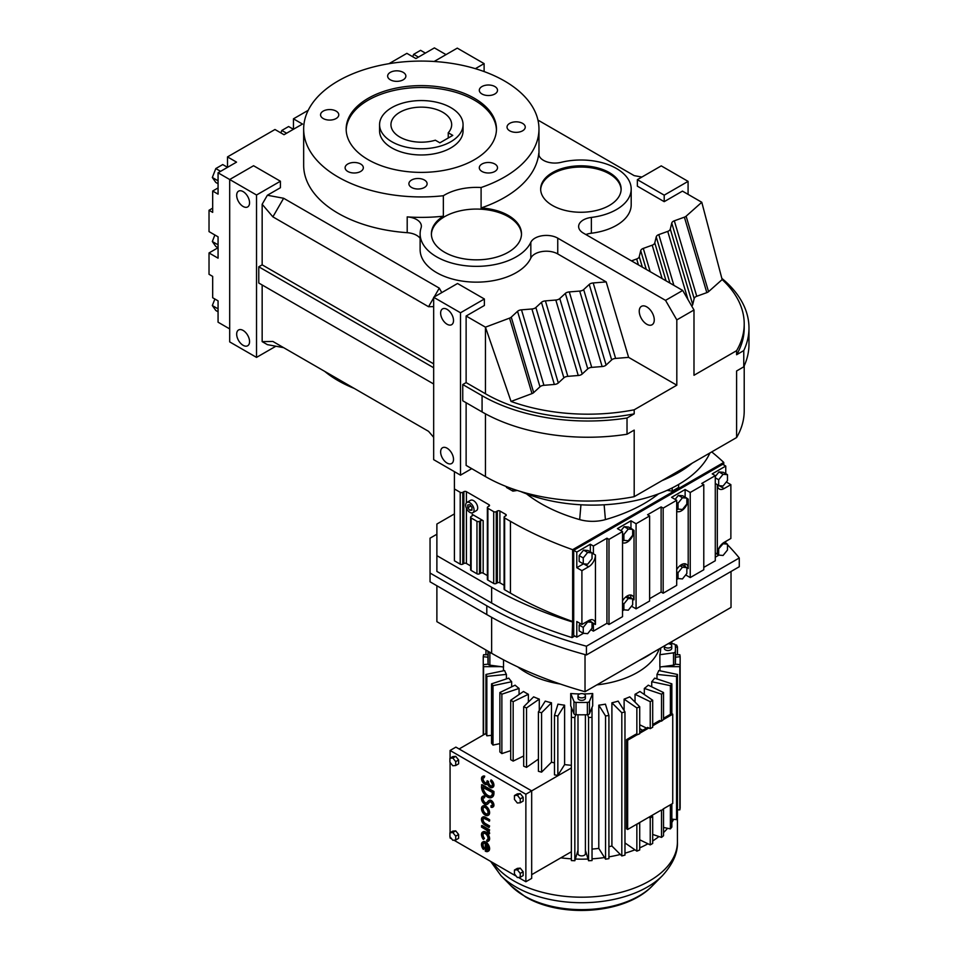 <?xml version="1.0" encoding="UTF-8"?>
<svg xmlns="http://www.w3.org/2000/svg" width="958" height="958" viewBox="0 0 958 958"><rect width="100%" height="100%" fill="white"/><g stroke="black" fill="none" stroke-linecap="round" stroke-linejoin="round"><path stroke-width="1.44" d="M641.884 177.05L634.148 175.625L537.953 120.085M631.466 260.863L636.687 258.983A5.58 3.221 0 0 0 639.249 256.708L640.71 250.685A5.58 3.221 180 0 1 643.285 248.409L652.206 245.188A5.58 3.221 0 0 0 654.769 242.901L656.23 236.889A5.58 3.221 180 0 1 658.805 234.602L667.726 231.393A5.58 3.221 0 0 0 670.289 229.106L671.75 223.094A5.58 3.221 180 0 1 674.324 220.807L684.395 217.167A5.58 3.221 0 0 0 686.12 216.197L701.783 202.27L682.455 191.121L664.205 201.659L637.369 186.163L637.369 179.661L664.205 195.157L688.084 181.373L661.248 165.878L637.369 179.661M446.033 54.618L434.393 47.9L415.904 58.57L406.875 53.349L388.96 63.695M308.201 110.326L293.447 118.828L293.447 129.27M212.676 208.149L209.024 210.269L212.676 212.377L212.676 191.037L218.065 194.139L218.065 172.799L236.542 162.13L227.501 156.908L274.97 129.498L284.011 134.719L302.488 124.049L293.447 118.828M218.065 172.799L256.528 195.013L280.407 181.23L253.571 165.734L229.692 179.517L229.692 341.898L256.528 357.394L256.528 195.013M433.663 306.632L428.549 306.716L272.886 216.855L262.157 204.27L267.366 195.252L280.407 187.72L280.407 181.23M267.366 195.252L283.628 198.258L439.291 288.13L441.77 292.597M676.815 319.9L665.535 300.369L557.748 238.147A16.094 9.293 180 0 0 530.828 242.29A56.318 32.524 0 0 1 469.061 266.073A56.318 32.524 0 0 1 420.119 233.836A56.318 32.524 0 0 1 421.089 227.836A16.094 9.293 180 0 0 421.364 226.124A16.094 9.293 180 0 0 416.646 219.55A16.094 9.293 180 0 0 407.198 216.891A117.654 67.934 0 0 0 443.35 216.185L443.35 195.731A117.654 67.934 0 0 1 338.114 177.038A117.654 67.934 0 0 1 303.662 129.007A117.654 67.934 0 0 1 376.29 66.246A117.654 67.934 0 0 1 504.507 80.975A117.654 67.934 0 0 1 538.971 129.007A117.654 67.934 0 0 1 481.096 187.517L481.096 207.97A117.654 67.934 0 0 0 538.791 153.256A16.094 9.293 180 0 0 538.767 153.783A16.094 9.293 180 0 0 561.172 162.321A50.295 29.039 0 0 1 616.461 168.5A50.295 29.039 0 0 1 631.19 189.037A50.295 29.039 0 0 1 591.373 217.43A16.094 9.293 180 0 0 578.632 226.519A16.094 9.293 180 0 0 583.338 233.081L682.719 290.454L693.987 309.985L676.815 319.9L676.815 385.188L628.616 357.37L606.186 281.903L593.194 282.957A5.58 3.221 0 0 0 589.242 284.442L583.673 289.591A5.58 3.221 180 0 1 579.722 291.076L569.303 291.915A5.58 3.221 0 0 0 565.352 293.399L559.771 298.549A5.58 3.221 180 0 1 555.82 300.034L545.401 300.884A5.58 3.221 0 0 0 541.45 302.357L535.869 307.506A5.58 3.221 180 0 1 531.918 308.991L521.499 309.841A5.58 3.221 0 0 0 517.548 311.326L511.249 317.134A5.58 3.221 180 0 1 509.56 318.128L485.443 327.169L466.127 316.02L484.377 305.482L484.377 298.992L457.541 283.496L433.663 297.279L460.499 312.775L484.377 298.992M606.186 281.903L557.748 253.93A16.094 9.293 0 0 0 530.828 258.085A56.318 32.524 180 0 1 469.061 281.868A56.318 32.524 180 0 1 420.119 249.631L420.119 233.836M420.119 238.326A16.094 9.293 0 0 0 416.646 235.345A16.094 9.293 0 0 0 407.198 232.686A117.654 67.934 180 0 1 338.114 213.287A117.654 67.934 180 0 1 303.662 165.255L303.662 129.007M631.19 189.037L631.19 204.82A50.295 29.039 180 0 1 591.373 233.225A16.094 9.293 0 0 0 585.877 234.542M664.205 201.659L664.205 195.157M688.084 194.366L688.084 181.373M466.127 402.731L466.127 465.408L485.443 476.569A144.862 83.633 0 0 0 634.196 496.675L736.606 437.543A144.862 83.633 0 0 0 744.21 410.802L744.21 365.872M283.628 347.658L267.366 344.641L262.157 341.635L272.886 341.455L283.628 347.658M218.029 247.739L209.024 252.948L209.024 274.287L212.676 276.407L212.676 297.746L218.065 300.848L218.065 322.199L229.692 328.917M484.113 71.563L484.113 63.611L457.277 48.128L434.142 61.48M475.372 68.665L484.113 63.611M688 299.603L667.726 231.393M691.7 306.021A5.58 3.221 0 0 0 692.718 304.572L670.289 229.106M628.616 357.37L615.623 358.424A5.58 3.221 0 0 0 611.671 359.909L606.103 365.058A5.58 3.221 180 0 1 602.139 366.543L591.721 367.381A5.58 3.221 0 0 0 587.769 368.866L582.201 374.015A5.58 3.221 180 0 1 578.249 375.5L567.831 376.35L545.401 300.884M578.249 375.5L555.82 300.034M567.831 376.35A5.58 3.221 0 0 0 563.879 377.823L558.298 382.972A5.58 3.221 180 0 1 554.347 384.457L543.928 385.308A5.58 3.221 0 0 0 539.977 386.793L533.678 392.6L511.249 317.134M533.678 392.6A5.58 3.221 180 0 1 531.989 393.594L509.56 318.128M693.987 309.985L693.987 375.273L736.606 350.676L736.606 354.735L743.767 350.592A149.628 86.388 0 0 0 748.976 327.995A149.628 86.388 0 0 0 721.889 278.407M646.758 324.235A10.622 6.131 60 0 1 639.812 314.871A10.622 6.131 60 0 1 641.441 306.356A10.622 6.131 60 0 1 646.758 306.883A10.622 6.131 60 0 1 653.691 316.248A10.622 6.131 60 0 1 652.063 324.762A10.622 6.131 60 0 1 646.758 324.235M615.623 358.424L593.194 282.957M611.671 359.909L589.242 284.442M627.023 417.999L627.023 434.237A149.628 86.388 0 0 1 482.078 411.94L462.75 400.779L462.75 384.541L482.078 395.702A149.628 86.388 0 0 0 627.023 417.999L634.196 413.856A144.862 83.633 180 0 1 485.443 393.75L466.127 382.601L462.75 384.541M466.127 316.02L466.127 382.601M433.663 297.279L433.663 459.66L460.499 475.156L460.499 312.775M460.499 475.156L471.743 468.666M209.024 210.269L209.024 231.608L218.065 236.83L218.065 258.169L209.024 252.948M227.501 156.908L227.501 167.315M591.721 367.381L569.303 291.915M602.139 366.543L579.722 291.076M558.298 382.972L535.869 307.506M563.879 377.823L541.45 302.357M669.965 283.101L656.23 236.889M673.881 285.364L658.805 234.602M428.549 306.716L433.663 297.866M434.178 296.98L439.291 288.13M283.628 198.258L272.886 216.855M692.718 304.572L694.179 298.561A5.58 3.221 180 0 1 696.753 296.273L706.824 292.633A5.58 3.221 0 0 0 708.549 291.663L722.152 279.568L701.783 202.27M708.549 291.663L686.12 216.197M706.824 292.633L684.395 217.167M696.753 296.273L674.324 220.807M606.103 365.058L583.673 289.591M531.989 393.594L511.045 401.45L485.443 327.169L485.443 393.75M662.122 278.574L652.206 245.188M666.038 280.826L654.769 242.901M642.351 267.162L639.249 256.708M646.279 269.426L640.71 250.685M543.928 385.308L521.499 309.841M554.347 384.457L531.918 308.991M694.179 298.561L671.75 223.094M650.195 271.689L643.285 248.409M587.769 368.866L565.352 293.399M638.435 264.899L636.687 258.983M582.201 374.015L559.771 298.549M539.977 386.793L517.548 311.326M262.157 284.969L262.157 341.635M433.663 383.99L258.78 283.029L258.78 266.791L433.663 367.752M262.157 204.27L262.157 264.839L258.78 266.791M256.528 357.394L275.892 346.221M324.678 371.357A117.654 67.934 0 0 0 338.114 380.637A117.654 67.934 0 0 0 354.209 388.397M662.026 480.605A121.45 70.126 0 0 0 692.155 463.217A121.45 70.126 0 0 1 662.026 480.605M272.886 341.455L428.549 431.328L433.663 437.315M511.045 401.45A144.862 83.633 0 0 0 634.196 409.796L676.815 385.188M634.196 409.796L634.196 413.856M627.023 434.237L634.196 430.094L634.196 496.675M743.767 350.592L743.767 366.83L736.606 370.974L736.606 437.543M736.606 350.676A144.862 83.633 0 0 0 744.21 323.936A144.862 83.633 0 0 0 722.152 279.568M682.719 290.454L665.535 300.369M443.35 216.185A45.062 26.01 0 0 0 431.387 233.836A45.062 26.01 0 0 0 444.584 252.241A45.062 26.01 0 0 0 493.681 257.87A45.062 26.01 0 0 0 521.499 233.836A45.062 26.01 0 0 0 508.303 215.442A45.062 26.01 0 0 0 481.096 207.97M552.443 205.455A40.236 23.231 0 0 0 596.295 210.497A40.236 23.231 0 0 0 621.131 189.037A40.236 23.231 0 0 0 609.348 172.608A40.236 23.231 0 0 0 565.495 167.578A40.236 23.231 0 0 0 540.659 189.037A40.236 23.231 0 0 0 552.443 205.455M447.075 324.235A9.113 5.257 -120 0 0 451.637 324.69A9.113 5.257 -120 0 0 453.026 317.385A9.113 5.257 -120 0 0 447.075 309.362A9.113 5.257 -120 0 0 442.524 308.907A9.113 5.257 -120 0 0 441.123 316.212A9.113 5.257 -120 0 0 447.075 324.235M447.075 463.073A9.113 5.257 -120 0 0 451.637 463.516A9.113 5.257 -120 0 0 453.026 456.224A9.113 5.257 -120 0 0 447.075 448.2A9.113 5.257 -120 0 0 442.524 447.745A9.113 5.257 -120 0 0 441.123 455.038A9.113 5.257 -120 0 0 447.075 463.073M218.065 187.936L212.676 191.037M280.862 132.911L281.808 130.456L288.621 126.528L293.411 129.294M281.808 130.456L286.61 133.222M412.718 56.726L413.652 54.343L418.442 57.109M413.652 54.343L420.586 50.331L425.376 53.109M481.97 171.458A9.113 5.257 0 0 0 491.897 172.596A9.113 5.257 0 0 0 497.513 167.746A9.113 5.257 0 0 0 494.855 164.022A9.113 5.257 0 0 0 484.928 162.884A9.113 5.257 0 0 0 479.299 167.746A9.113 5.257 0 0 0 481.97 171.458M390.313 79.801A9.113 5.257 0 0 0 400.24 80.951A9.113 5.257 0 0 0 405.869 76.089A9.113 5.257 0 0 0 403.198 72.365A9.113 5.257 0 0 0 393.271 71.227A9.113 5.257 0 0 0 387.643 76.089A9.113 5.257 0 0 0 390.313 79.801M323.217 118.541A9.113 5.257 0 0 0 333.144 119.678A9.113 5.257 0 0 0 338.773 114.828A9.113 5.257 0 0 0 336.102 111.104A9.113 5.257 0 0 0 326.175 109.966A9.113 5.257 0 0 0 320.559 114.828A9.113 5.257 0 0 0 323.217 118.541M411.569 187.469A9.113 5.257 0 0 0 421.484 188.606A9.113 5.257 0 0 0 427.112 183.756A9.113 5.257 0 0 0 424.442 180.032A9.113 5.257 0 0 0 414.515 178.895A9.113 5.257 0 0 0 408.898 183.756A9.113 5.257 0 0 0 411.569 187.469M509.704 130.815A9.113 5.257 0 0 0 519.631 131.953A9.113 5.257 0 0 0 525.247 127.091A9.113 5.257 0 0 0 522.589 123.378A9.113 5.257 0 0 0 512.662 122.229A9.113 5.257 0 0 0 507.033 127.091A9.113 5.257 0 0 0 509.704 130.815M481.97 93.98A9.113 5.257 0 0 0 491.897 95.129A9.113 5.257 0 0 0 497.513 90.268A9.113 5.257 0 0 0 494.855 86.543A9.113 5.257 0 0 0 484.928 85.406A9.113 5.257 0 0 0 479.299 90.268A9.113 5.257 0 0 0 481.97 93.98M347.778 171.458A9.113 5.257 0 0 0 357.705 172.596A9.113 5.257 0 0 0 363.333 167.746A9.113 5.257 0 0 0 360.663 164.022A9.113 5.257 0 0 0 350.736 162.884A9.113 5.257 0 0 0 345.108 167.746A9.113 5.257 0 0 0 347.778 171.458M481.096 187.517A45.062 26.01 0 0 0 443.35 195.731M368.171 159.687A75.155 43.385 0 0 0 450.068 169.087A75.155 43.385 0 0 0 496.46 129.007A75.155 43.385 0 0 0 474.45 98.327A75.155 43.385 0 0 0 392.552 88.914A75.155 43.385 0 0 0 346.161 129.007A75.155 43.385 0 0 0 368.171 159.687M521.487 234.459A45.062 26.01 0 0 0 508.303 216.688A45.062 26.01 0 0 0 459.696 210.928A45.062 26.01 0 0 0 431.399 234.459M433.663 363.848L262.157 264.839M744.21 323.936L744.21 327.995A144.862 83.633 180 0 1 736.606 354.735M243.116 345.311A9.113 5.257 -120 0 0 247.667 345.766A9.113 5.257 -120 0 0 249.068 338.461A9.113 5.257 -120 0 0 243.116 330.438A9.113 5.257 -120 0 0 238.554 329.983A9.113 5.257 -120 0 0 237.165 337.288A9.113 5.257 -120 0 0 243.116 345.311M243.116 206.473A9.113 5.257 -120 0 0 247.667 206.928A9.113 5.257 -120 0 0 249.068 199.635A9.113 5.257 -120 0 0 243.116 191.6A9.113 5.257 -120 0 0 238.554 191.157A9.113 5.257 -120 0 0 237.165 198.45A9.113 5.257 -120 0 0 243.116 206.473M218.065 183.732L215.801 182.427L212.329 177.493L218.065 180.799M212.329 177.493L215.801 168.56L220.591 171.338M215.801 168.56L222.735 164.56L227.525 167.339M743.767 366.83A149.628 86.388 0 0 0 748.976 344.233L748.976 327.995M218.065 311.781L215.801 310.476L212.329 305.554L214.867 299.016M212.329 305.554L218.065 308.859M621.107 189.648A40.236 23.231 0 0 0 609.348 173.841A40.236 23.231 0 0 0 565.998 168.692A40.236 23.231 0 0 0 540.683 189.648M218.065 247.763L215.801 246.457L212.329 241.524L218.065 244.829M212.329 241.524L214.867 234.985M496.448 129.929A75.155 43.385 0 0 0 474.45 100.183A75.155 43.385 0 0 0 393.307 90.603A75.155 43.385 0 0 0 346.185 129.929M379.572 124.66L379.572 130.863A41.745 24.106 0 0 0 391.798 147.903A41.745 24.106 0 0 0 437.291 153.136A41.745 24.106 0 0 0 463.061 130.863L463.061 124.66A41.745 24.106 180 0 1 450.835 141.712A41.745 24.106 180 0 1 405.342 146.933A41.745 24.106 180 0 1 379.572 124.66A41.745 24.106 180 0 1 391.798 107.619A41.745 24.106 180 0 1 437.291 102.398A41.745 24.106 180 0 1 463.061 124.66M483.922 838.669A3.832 2.215 60 0 1 483.359 833.424A3.832 2.215 60 0 1 485.275 833.616A3.832 2.215 60 0 1 487.778 836.993A3.832 2.215 60 0 1 487.191 840.058A3.832 2.215 60 0 1 486.628 840.238L487.167 841.627A5.365 3.09 -120 0 0 487.957 841.387A5.365 3.09 -120 0 0 488.784 837.088A5.365 3.09 -120 0 0 485.275 832.37A5.365 3.09 -120 0 0 482.593 832.095A5.365 3.09 -120 0 0 483.383 839.436L484.461 838.358A3.832 2.215 60 0 1 483.646 833.304M483.383 839.436L484.461 838.358M486.628 840.238L487.167 839.927A3.832 2.215 60 0 0 487.442 839.867M488.209 841.208A5.365 3.09 -120 0 0 488.496 841.076A5.365 3.09 -120 0 0 489.322 836.777A5.365 3.09 -120 0 0 485.814 832.059A5.365 3.09 -120 0 0 483.131 831.795A5.365 3.09 -120 0 0 482.88 831.963M489.071 833.927A3.185 1.844 -120 0 0 487.442 830.49L489.071 831.424L489.61 829.867L482.018 825.485L481.491 827.053L486.221 829.939A2.91 1.676 60 0 1 487.981 833.304L489.61 833.616A3.185 1.844 -120 0 0 488.915 831.34M488.209 815.246A5.365 3.09 -120 0 0 488.496 815.114A5.365 3.09 -120 0 0 489.322 810.827A5.365 3.09 -120 0 0 485.814 806.097A5.365 3.09 -120 0 0 483.131 805.834A5.365 3.09 -120 0 0 482.88 806.013M492.077 805.69A2.299 1.329 60 0 1 491.394 805.558L490.975 807.175A3.832 2.215 -120 0 0 492.604 807.223A3.832 2.215 -120 0 0 493.19 804.157A3.832 2.215 -120 0 0 490.688 800.78A3.832 2.215 -120 0 0 488.784 800.589A3.832 2.215 -120 0 0 488.472 800.828L486.508 802.924A3.066 1.772 60 0 1 483.742 801.044A3.066 1.772 60 0 1 483.491 797.703M487.287 804.265A4.598 2.658 -120 0 0 487.574 804.133A4.598 2.658 -120 0 0 487.933 803.846L489.837 801.822M486.508 802.924A3.066 1.772 60 0 1 486.269 803.115A3.066 1.772 60 0 1 483.203 801.355A3.066 1.772 60 0 1 483.203 797.81A3.066 1.772 60 0 1 484.509 797.846L484.928 796.23A4.598 2.658 -120 0 0 482.976 796.182A4.598 2.658 -120 0 0 482.724 796.361M492.855 807.031A3.832 2.215 -120 0 0 493.142 806.911A3.832 2.215 -120 0 0 493.729 803.846A3.832 2.215 -120 0 0 491.226 800.469A3.832 2.215 -120 0 0 489.31 800.277A3.832 2.215 -120 0 0 489.071 800.469M491.921 797.272A8.43 4.862 -120 0 0 492.196 797.14A8.43 4.862 -120 0 0 493.933 793.284L493.933 791.488L482.018 784.602L481.491 786.71A8.43 4.862 -120 0 0 485.167 795.188A8.43 4.862 -120 0 0 491.658 797.451A8.43 4.862 -120 0 0 493.406 793.595L493.406 791.787L481.491 784.913M455.721 830.861L452.811 831.125L449.913 832.789L449.913 836.669L452.823 840.274L455.721 840.01L458.619 838.346L458.619 834.478L455.721 830.861L452.823 832.538L449.913 832.789M523.14 871.72L520.242 868.116L517.344 868.379L514.446 870.044L514.446 873.912L517.344 877.528L520.242 877.265L520.242 873.397L523.14 871.72L523.14 875.6L520.242 877.265M518.41 877.432L525.87 881.743L525.87 794.23L450.08 750.473L450.08 758.185M450.08 762.364L450.08 832.694M450.08 836.873L450.08 837.987L451.745 838.945M453.888 840.178L516.278 876.199M520.242 793.607L517.344 793.871L514.446 795.535L514.446 799.415L517.344 803.02L520.242 802.756L523.14 801.092L523.14 797.224L520.242 793.607L517.344 795.284L514.446 795.535M455.721 756.353L452.811 756.616L449.913 758.281L449.913 762.161L452.823 765.765L455.721 765.514L458.619 763.837L458.619 759.969L455.721 756.353L452.823 758.029L449.913 758.281M491.933 786.039A3.066 1.772 60 0 1 489.682 784.913A3.066 1.772 60 0 1 488.52 782.027L487.442 780.77L486.904 781.704A3.066 1.772 60 0 1 486.269 783.105A3.066 1.772 60 0 1 483.203 781.345A3.066 1.772 60 0 1 483.203 777.8A3.066 1.772 60 0 1 484.197 777.728L484.736 776.16A4.562 2.635 -120 0 0 482.988 776.196A4.562 2.635 -120 0 0 482.736 776.375M492.687 787.356A4.562 2.635 -120 0 0 492.975 787.225A4.562 2.635 -120 0 0 493.765 783.919A4.562 2.635 -120 0 0 491.226 779.92L490.688 781.477A3.066 1.772 60 0 1 492.244 784.135A3.066 1.772 60 0 1 491.682 786.243A3.066 1.772 60 0 1 489.322 785.416A3.066 1.772 60 0 1 487.981 782.339L488.52 781.393M487.275 784.231A4.562 2.635 -120 0 0 487.478 784.135L487.011 784.41A4.562 2.635 -120 0 0 487.442 784.051A4.562 2.635 -120 0 0 492.436 787.536A4.562 2.635 -120 0 0 493.226 784.231A4.562 2.635 -120 0 0 490.688 780.219M484.197 777.728L484.736 776.16M486.508 782.914A3.066 1.772 60 0 1 483.742 781.033A3.066 1.772 60 0 1 483.491 777.692M489.071 821.257L489.071 820.012L484.736 817.509A4.598 2.658 -120 0 0 482.437 817.282A4.598 2.658 -120 0 0 481.73 820.97A4.598 2.658 -120 0 0 484.736 825.018L489.071 827.52L489.071 826.263L484.736 823.76A3.066 1.772 60 0 1 482.736 821.066A3.066 1.772 60 0 1 483.203 818.611A3.066 1.772 60 0 1 484.736 818.767L489.61 820.958L489.61 819.701L485.275 817.198A4.598 2.658 -120 0 0 482.976 816.97A4.598 2.658 -120 0 0 482.724 817.162M489.071 827.52L489.61 825.952L485.275 823.461A3.066 1.772 60 0 1 483.347 821.006A3.066 1.772 60 0 1 483.491 818.491M483.383 849.447L483.922 848.68A3.832 2.215 60 0 1 483.359 843.435A3.832 2.215 60 0 1 485.275 843.627L485.275 851.123A5.365 3.09 -120 0 0 487.957 851.387A5.365 3.09 -120 0 0 488.784 847.1A5.365 3.09 -120 0 0 485.275 842.369A5.365 3.09 -120 0 0 482.593 842.106A5.365 3.09 -120 0 0 483.383 849.447L484.461 848.369A3.832 2.215 60 0 1 483.646 843.315M488.209 851.219A5.365 3.09 -120 0 0 488.496 851.087A5.365 3.09 -120 0 0 489.322 846.788A5.365 3.09 -120 0 0 485.814 842.058A5.365 3.09 -120 0 0 483.131 841.795A5.365 3.09 -120 0 0 482.88 841.974M455.721 765.514L455.721 761.634L452.823 758.029M455.721 761.634L458.619 759.969M484.509 797.846L484.401 796.541A4.598 2.658 -120 0 0 482.437 796.493A4.598 2.658 -120 0 0 482.437 801.798A4.598 2.658 -120 0 0 487.035 804.445A4.598 2.658 -120 0 0 487.394 804.157L489.358 802.062A2.299 1.329 60 0 1 489.55 801.918A2.299 1.329 60 0 1 490.688 802.026A2.299 1.329 60 0 1 492.196 804.061A2.299 1.329 60 0 1 491.837 805.894A2.299 1.329 60 0 1 490.867 805.87M525.87 881.743L531.678 878.39L531.678 790.877L455.888 747.12L450.08 750.473M525.87 794.23L571.363 767.969M455.721 840.01L455.721 836.142L452.823 832.538M455.721 836.142L458.619 834.478M520.242 873.397L517.344 869.792L520.242 868.116M489.071 831.424L489.071 830.179L481.491 825.796M520.242 802.756L520.242 798.888L523.14 797.224M517.344 869.792L514.446 870.044M485.275 806.408A5.365 3.09 -120 0 0 482.593 806.145A5.365 3.09 -120 0 0 481.778 810.444A5.365 3.09 -120 0 0 485.275 815.162A5.365 3.09 -120 0 0 487.957 815.426A5.365 3.09 -120 0 0 488.784 811.139A5.365 3.09 -120 0 0 485.275 806.408M484.197 776.471A4.562 2.635 -120 0 0 482.449 776.507A4.562 2.635 -120 0 0 482.449 781.776A4.562 2.635 -120 0 0 487.011 784.41M487.981 781.704L486.904 781.081M520.242 798.888L517.344 795.284M486.365 844.513L486.365 850.237A3.832 2.215 -120 0 0 487.191 850.069A3.832 2.215 -120 0 0 486.365 844.513M492.316 792.422L482.569 787.332A6.898 3.976 -120 0 0 485.574 794.278A6.898 3.976 -120 0 0 490.891 796.122A6.898 3.976 -120 0 0 492.316 792.961L492.316 792.422M485.275 807.654A3.832 2.215 -120 0 0 483.359 807.474A3.832 2.215 -120 0 0 482.772 810.54A3.832 2.215 -120 0 0 485.275 813.917A3.832 2.215 -120 0 0 487.191 814.108A3.832 2.215 -120 0 0 487.778 811.031A3.832 2.215 -120 0 0 485.275 807.654M571.363 765.286A78.939 45.577 180 0 1 564.609 764.592L557.843 775.381A98.686 56.977 180 0 1 554.478 774.866L554.478 715.446L557.963 704.154A78.939 45.577 0 0 0 564.609 705.184L557.843 715.973L557.843 775.381M554.478 762.879A78.939 45.577 180 0 1 551.485 762.209L541.581 772.148A98.686 56.977 180 0 1 538.42 771.298L538.42 711.89A98.686 56.977 0 0 0 541.581 712.74L551.485 702.801L551.485 762.209M538.42 759.131L526.541 767.346A98.686 56.977 180 0 1 523.679 766.184L523.679 706.765A98.686 56.977 0 0 0 526.541 707.926L539.282 699.124L539.282 710.525M523.679 755.982L513.165 761.095A98.686 56.977 180 0 1 511.919 760.389A98.686 56.977 180 0 1 510.698 759.67L510.698 700.25A98.686 56.977 0 0 0 511.919 700.969A98.686 56.977 0 0 0 513.165 701.675L513.165 761.095M510.698 750.653L501.872 753.599A98.686 56.977 180 0 1 499.872 751.946L499.872 692.538L515.117 685.174A78.939 45.577 0 0 0 519.068 688.431L501.872 694.191L501.872 753.599M499.872 743.636L493.011 745.085A98.686 56.977 180 0 1 491.538 743.264L491.538 683.844A98.686 56.977 0 0 0 493.011 685.677L493.011 745.085M491.538 735.337L486.844 735.816A98.686 56.977 180 0 1 485.946 733.864L485.946 674.456L504.626 670.552A78.939 45.577 0 0 0 506.411 674.396L486.844 676.408L486.844 735.816M459.098 748.976L485.946 733.481M531.678 874.678L571.363 851.758M486.892 845.184L486.892 849.926A3.832 2.215 -120 0 0 487.442 849.878M483.107 787.105A6.898 3.976 -120 0 0 485.969 793.811A6.898 3.976 -120 0 0 491.143 795.942M487.442 813.917A3.832 2.215 60 0 1 485.814 813.605A3.832 2.215 60 0 1 483.395 810.48A3.832 2.215 60 0 1 483.646 807.343M526.541 767.346L526.541 707.926M503.429 670.804L503.429 667.019M483.562 666.66A98.686 56.977 0 0 1 483.251 664.648L488.173 664.145A2.275 1.317 0 0 0 489.873 665.151L500.675 666.636L483.562 666.66L483.562 734.858M506.411 678.911L506.411 674.396M541.581 772.148L541.581 712.74M517.811 666.936A78.939 45.577 0 0 0 525.87 672.384A78.939 45.577 0 0 0 560.286 684.024M596.846 684.886A78.939 45.577 0 0 0 659.176 648.901M510.698 700.25L523.499 691.472A78.939 45.577 0 0 0 525.87 692.909A78.939 45.577 0 0 0 528.361 694.287L513.165 701.675M528.361 702.094L528.361 694.287M523.679 706.765L533.642 696.849A78.939 45.577 0 0 0 539.282 699.124M538.42 711.89L545.246 701.112A78.939 45.577 0 0 0 551.485 702.801M564.609 764.592L564.609 705.184M579.722 693.939A78.939 45.577 180 0 1 570.717 693.508L570.717 705.818L573.95 713.698A2.275 1.317 0 0 0 575.698 714.68L574.836 717.518A98.686 56.977 0 0 1 571.363 717.35L571.363 860.559A98.686 56.977 0 0 0 574.836 860.727L574.836 717.518M570.717 693.508L573.95 701.388A2.275 1.317 0 0 0 576.033 702.394A93.752 54.127 0 0 0 587.362 702.394A2.275 1.317 0 0 0 589.445 701.388L592.691 693.508A78.939 45.577 180 0 1 583.673 693.939M592.691 693.508L592.691 705.818L592.008 707.471L592.032 860.559A98.686 56.977 0 0 1 588.559 860.727L585.398 850.285M592.032 858.835A95.716 55.265 0 0 0 604.534 857.566L598.786 848.393A78.939 45.577 180 0 1 592.032 849.075M598.786 848.393L598.786 705.184A78.939 45.577 0 0 0 605.432 704.154L608.917 715.446L608.917 858.655A98.686 56.977 0 0 1 605.552 859.182L604.534 857.566M608.917 856.871A95.716 55.265 0 0 0 620.329 854.464L611.911 846.01A78.939 45.577 180 0 1 608.917 846.68M611.911 846.01L611.911 702.801A78.939 45.577 0 0 0 618.15 701.112L624.975 711.89L624.975 855.099A98.686 56.977 0 0 1 621.814 855.949L620.329 854.464M624.113 710.525L624.113 699.124A78.939 45.577 0 0 0 629.753 696.849L639.716 706.765L639.716 733.744A98.686 56.977 0 0 1 636.854 734.906L627.646 740.223L626.568 739.6L626.568 828.85L627.646 829.472L636.854 824.155L636.854 851.135L624.975 842.932M635.034 702.094L635.034 694.287A78.939 45.577 0 0 0 639.896 691.472L652.697 700.25A98.686 56.977 0 0 1 650.231 701.675L635.034 694.287M644.327 694.514L644.327 688.431A78.939 45.577 0 0 0 648.279 685.174L663.523 692.538A98.686 56.977 0 0 1 661.523 694.191L644.327 688.431M651.727 686.838L651.727 681.737A78.939 45.577 0 0 0 654.637 678.132L671.857 683.844L671.857 713.686M656.984 678.911L656.984 674.396A78.939 45.577 0 0 0 658.769 670.552L677.45 674.456L677.45 817.665A98.686 56.977 0 0 1 676.552 819.617L671.857 819.126M659.966 670.804L659.966 667.019M660.637 648.051L660.637 648.374A78.939 45.577 180 0 1 659.87 654.709L659.87 667.031L673.522 665.151A2.275 1.317 0 0 0 675.222 664.145A2.275 1.317 0 0 0 675.27 663.954A93.752 54.127 0 0 0 675.45 660.685L675.45 648.374A93.752 54.127 0 0 0 675.27 645.093A2.275 1.317 0 0 0 674.612 644.243A2.275 1.317 0 0 0 673.522 643.896L668.935 643.273M511.668 686.838L511.668 681.737L493.011 685.677M491.538 683.844L508.758 678.132A78.939 45.577 0 0 0 511.668 681.737M571.363 717.35L571.387 707.471M499.872 692.538A98.686 56.977 0 0 0 501.872 694.191M485.946 674.456A98.686 56.977 0 0 0 486.844 676.408M503.525 659.834L503.525 667.031L500.675 666.636M519.068 694.514L519.068 688.431M554.478 715.446A98.686 56.977 0 0 0 557.843 715.973M671.857 822.455A95.716 55.265 0 0 0 673.618 819.318M663.523 832.574A95.716 55.265 0 0 0 667.582 828.299L663.523 827.437M652.697 840.956A95.716 55.265 0 0 0 658.948 836.538L652.697 834.442M639.716 847.854A95.716 55.265 0 0 0 647.955 843.782L639.716 839.783M624.975 853.183A95.716 55.265 0 0 0 634.95 849.818M577.997 850.285L575.351 859.039A95.716 55.265 0 0 0 588.044 859.039M560.849 857.829A95.716 55.265 0 0 0 571.363 858.835M487.945 654.721L483.562 654.721A98.686 56.977 0 0 0 483.251 656.721L483.251 735.037M675.45 654.721L679.833 654.721A98.686 56.977 0 0 1 680.144 656.721L680.144 664.648A98.686 56.977 0 0 1 679.833 666.66L662.72 666.636M639.405 822.683L639.716 822.994A98.686 56.977 180 0 1 636.854 824.155L651.536 815.677L652.697 816.479A98.686 56.977 180 0 1 650.231 817.904L650.231 844.884L647.955 843.782M636.854 851.135A98.686 56.977 0 0 0 639.716 849.974L639.716 822.994M652.697 724.523L659.607 720.524L661.523 721.17A98.686 56.977 0 0 0 663.523 719.518L663.523 692.538M661.523 810.42L663.523 808.768A98.686 56.977 180 0 1 661.523 810.42L661.523 837.4L658.948 836.538M661.523 837.4A98.686 56.977 0 0 0 663.523 835.747L663.523 808.768M639.716 728.607L642.674 730.307M639.716 724.787L646.506 728.092M661.523 694.191L661.523 721.17M677.45 654.721L677.45 646.913L675.426 647.345M670.384 804.804L670.384 828.886A98.686 56.977 0 0 0 671.857 827.053L671.857 803.942M671.857 683.844A98.686 56.977 0 0 1 670.384 685.677L651.727 681.737M659.87 654.709L673.522 652.841A2.275 1.317 0 0 0 675.27 651.644A93.752 54.127 0 0 0 675.45 648.374M671.75 645.896L671.75 648.374A3.7 2.132 180 0 1 669.462 650.338A3.7 2.132 180 0 1 665.427 649.883A3.7 2.132 180 0 1 664.349 648.374L664.349 645.92A3.7 2.132 180 0 0 665.427 647.404A3.7 2.132 180 0 0 669.462 647.859A3.7 2.132 180 0 0 671.75 645.896A3.7 2.132 180 0 0 670.66 644.375A3.7 2.132 180 0 0 668.097 643.752M652.697 723.697L653.404 724.104M675.27 645.105L676.552 644.974A98.686 56.977 0 0 1 677.45 646.913M679.833 666.66L679.833 809.869L677.45 809.857M677.45 674.456A98.686 56.977 0 0 1 676.552 676.408L656.984 674.396M639.716 732.008L647.68 727.421L650.231 728.655A98.686 56.977 0 0 0 652.697 727.23L652.697 700.25M650.231 701.675L650.231 728.655M639.716 706.765A98.686 56.977 0 0 1 636.854 707.926L624.113 699.124M605.552 859.182L605.552 715.973L598.786 705.184M592.032 717.35A98.686 56.977 0 0 1 588.559 717.518L587.697 714.68A2.275 1.317 0 0 0 589.445 713.698L592.008 707.471M605.552 715.973A98.686 56.977 0 0 0 608.917 715.446M671.857 641.585L671.857 643.668M626.568 739.6L635.884 734.235L636.854 734.906L636.854 707.926M676.552 676.408L676.552 819.617M670.384 828.886L667.582 828.299M670.384 685.677L670.384 714.309M650.231 844.884A98.686 56.977 0 0 0 652.697 843.459L652.697 816.479M650.231 817.904L648.841 817.234M621.814 855.949L621.814 712.74L611.911 702.801M621.814 712.74A98.686 56.977 0 0 0 624.975 711.89M585.398 695.748L585.398 698.226A3.7 2.132 180 0 1 583.111 700.19A3.7 2.132 180 0 1 579.075 699.735A3.7 2.132 180 0 1 577.997 698.226L577.997 695.748A3.7 2.132 180 0 1 580.285 693.772A3.7 2.132 180 0 1 584.32 694.227A3.7 2.132 180 0 1 585.398 695.748A3.7 2.132 180 0 1 583.111 697.711A3.7 2.132 180 0 1 579.075 697.256A3.7 2.132 180 0 1 577.997 695.748M575.351 859.039L574.836 860.727M488.077 651.236A93.752 54.127 0 0 0 488.125 651.644A2.275 1.317 0 0 0 489.873 652.841L491.167 653.021M485.946 654.721L485.946 650.003M585.398 714.764L585.398 853.746A3.7 2.132 180 0 1 583.111 855.722A3.7 2.132 180 0 1 579.075 855.255A3.7 2.132 180 0 1 577.997 853.746L577.997 714.764M679.833 809.869A98.686 56.977 0 0 0 680.144 807.857L680.144 664.648L675.222 664.145M487.945 651.165L487.945 660.685A93.752 54.127 0 0 0 488.125 663.954A2.275 1.317 0 0 0 488.173 664.145M680.144 656.721L675.45 657.2M648.841 727.984L639.716 733.253M663.523 808.756L672.732 803.439L672.732 714.189L663.523 719.506M672.732 714.189L671.654 713.578L663.523 718.272M588.559 717.518L588.559 860.727M660.972 720.979L652.697 725.757M651.536 815.677L660.972 810.229M575.698 714.68A2.275 1.317 0 0 0 576.033 714.716A93.752 54.127 0 0 0 587.362 714.716A2.275 1.317 0 0 0 587.697 714.68M487.945 657.2L483.251 656.721M627.646 740.223L627.646 829.472M639.345 660.349A91.094 52.594 0 0 0 652.218 652.913M678.635 484.449L678.635 487.43L672.193 491.143L672.193 487.933M520.661 491.514A121.45 70.126 0 0 0 709.95 452.93M672.193 491.143L667.079 490.352M517.296 490.46L512.889 491.143L506.447 487.43L506.447 486.592M526.505 493.849A145.628 84.076 0 0 0 579.674 519.607A29.123 16.813 0 0 0 605.408 519.607A145.628 84.076 0 0 0 658.565 493.849M512.889 491.143L512.889 488.987M711.722 451.913A339.719 196.127 180 0 1 723.757 462.427L572.644 549.676A339.719 196.127 180 0 1 510.446 521.32L504.626 517.955A1.808 1.042 180 0 1 504.1 517.224A1.808 1.042 180 0 1 504.626 516.482L505.728 515.847A1.808 1.042 0 0 0 506.255 515.117A1.808 1.042 0 0 0 505.728 514.374L499.908 511.021A1.808 1.042 0 0 0 497.346 511.021L496.256 511.644A1.808 1.042 180 0 1 493.705 511.644L487.885 508.291A1.808 1.042 180 0 1 487.359 507.548A1.808 1.042 180 0 1 487.885 506.818L488.975 506.183A1.808 1.042 0 0 0 489.514 505.441A1.808 1.042 0 0 0 488.975 504.71L466.426 491.682A1.808 1.042 0 0 0 463.864 491.682L462.774 492.316A1.808 1.042 180 0 1 460.211 492.316L454.403 488.963L454.403 471.635M723.757 462.427L723.757 464.905M504.1 585.254L499.908 582.835A1.808 1.042 0 0 0 497.346 582.835L496.256 583.458A1.808 1.042 180 0 1 493.705 583.458L487.885 580.105A1.808 1.042 180 0 1 487.359 579.362L487.359 507.548M470.618 565.915L466.426 563.496A1.808 1.042 0 0 0 463.864 563.496L462.774 564.13A1.808 1.042 180 0 1 460.211 564.13L454.403 560.777L454.403 488.963M472.234 514.374L483.167 520.685A1.808 1.042 0 0 0 480.605 520.685L479.515 521.32A1.808 1.042 180 0 1 476.964 521.32L471.144 517.955A1.808 1.042 180 0 1 470.618 517.224A1.808 1.042 180 0 1 471.144 516.482L472.234 515.847A1.808 1.042 0 0 0 472.773 515.117A1.808 1.042 0 0 0 472.234 514.374L472.234 515.847M487.359 575.578L483.167 573.159A1.808 1.042 0 0 0 480.605 573.159L479.515 573.794A1.808 1.042 180 0 1 476.964 573.794L471.144 570.441A1.808 1.042 180 0 1 470.618 569.699L470.618 517.224M472.821 512.686L476.473 510.578A5.916 3.413 -120 0 0 477.383 505.824A5.916 3.413 -120 0 0 473.515 500.615A5.916 3.413 -120 0 0 470.558 500.316L466.905 502.423A5.916 3.413 -120 0 0 465.995 507.165A5.916 3.413 -120 0 0 469.863 512.386A5.916 3.413 -120 0 0 472.821 512.686A5.916 3.413 -120 0 0 473.731 507.932A5.916 3.413 -120 0 0 469.863 502.722A5.916 3.413 -120 0 0 466.905 502.423M572.644 549.676L572.644 621.491A339.719 196.127 180 0 1 510.446 593.134L504.626 589.769A1.808 1.042 180 0 1 504.1 589.038L504.1 517.224M574.788 636.016L572.046 637.597L572.644 621.491M581.901 624.484L576.788 621.526L576.788 637.166L573.71 635.394L573.71 550.299L576.788 552.071L576.788 567.711L581.901 570.657L588.679 566.753A9.58 5.532 120 0 0 595.445 555.017L595.445 624.484A9.58 5.532 120 0 0 593.457 620.101A9.58 5.532 120 0 0 588.679 620.568L581.901 624.484L581.901 570.657M725.757 473.683L725.757 466.067L722.691 464.295L573.71 550.299M454.403 513.919L436.884 524.038L436.884 555.652L491.634 587.254A346.533 200.066 0 0 0 572.046 621.838M436.884 555.652L436.884 571.411L491.634 603.025A346.533 200.066 0 0 0 572.046 637.597M725.757 543.15L725.757 541.426M726.296 482.006L730.87 484.652L730.87 538.48L724.104 542.384A9.58 5.532 120 0 0 717.326 554.107L717.326 484.652A9.58 5.532 120 0 0 719.314 489.035A9.58 5.532 120 0 0 724.104 488.568L730.87 484.652M725.757 466.067L712.213 473.875L715.279 475.647L715.279 483.467L717.326 484.652M590.332 551.88L590.332 544.252L576.788 552.071M590.332 544.252L593.397 546.024L606.941 538.204L608.989 539.39L622.532 531.57L617.419 528.612L630.963 520.793L636.076 523.751L649.62 515.931L647.572 514.745L661.116 506.926L663.164 508.111L676.695 500.292L671.582 497.334L685.126 489.514L690.239 492.472L703.783 484.652L701.735 483.467L715.279 475.647M436.884 534.229L430.046 538.168L430.046 573.04L486.796 605.803A353.37 204.018 0 0 0 586.44 646.207L739.277 557.975A353.37 204.018 0 0 0 727.481 544.743M590.87 629.657L593.397 631.118L606.941 623.299L608.989 624.484L622.532 616.665L622.532 531.57M576.788 637.166L583.494 633.298M715.279 557.209L718.919 555.101M703.783 567.387L715.279 560.753L715.279 483.467M685.665 574.932L690.239 577.566L703.783 569.747L703.783 484.652M676.695 579.482L678.288 578.56M649.62 598.666L661.116 592.02L663.164 593.206L676.695 585.386L676.695 500.292M631.502 606.198L636.076 608.845L649.62 601.025L649.62 515.931M622.532 610.761L624.125 609.839M469.863 504.758L467.767 504.95L467.767 507.74L469.863 510.339L471.959 510.159L471.959 507.369L469.863 504.758M717.494 486.281A9.58 5.532 120 0 0 718.919 485.646M727.481 474.677L723.074 474.294L718.68 479.754L718.68 485.622L723.074 486.017L727.481 480.545L727.481 474.677L723.386 472.318L718.979 471.923L715.279 476.533M636.076 608.845L636.076 523.751M576.788 567.711L583.494 563.831M579.159 555.58L579.159 561.448L583.254 563.807L587.649 564.202L592.044 558.73L592.044 552.874L587.961 550.503L583.554 550.12L579.159 555.58L583.254 557.951L583.254 563.807M592.044 553.065L593.397 553.844L593.397 546.024M593.397 631.118L593.397 623.299L595.445 624.484M606.941 623.299L606.941 538.204M661.116 592.02L661.116 506.926M663.164 593.206L663.164 508.111M622.532 541.054A9.58 5.532 120 0 0 624.125 540.372M630.963 528.421L630.963 520.793M632.675 529.415L628.28 529.02L623.886 534.492L623.886 540.36L628.28 540.743L632.675 535.283L632.675 529.415L628.58 527.056L624.185 526.661L620.964 530.66M608.989 624.484L608.989 539.39M632.675 599.061L634.028 599.84L634.028 530.385A9.58 5.532 120 0 1 629.885 539.977A9.58 5.532 120 0 1 622.532 542.623M690.239 577.566L690.239 492.472M685.126 497.142L685.126 489.514M686.85 567.795L688.203 568.573L688.203 499.106A9.58 5.532 120 0 1 684.06 508.698A9.58 5.532 120 0 1 676.695 511.344M676.695 509.788A9.58 5.532 120 0 0 678.288 509.105M686.85 498.136L682.455 497.741L678.048 503.213L678.048 509.081L682.455 509.476L686.85 504.004L686.85 498.136L682.755 495.777L678.36 495.382L675.139 499.381M586.44 646.207L586.44 654.961A353.37 204.018 0 0 1 486.796 614.569L430.046 581.805L430.046 573.04M586.44 654.961L739.277 566.729L739.277 557.975M590.332 621.335A9.58 5.532 120 0 0 590.164 619.91M580.332 623.574L579.159 625.047L579.159 630.915L583.254 633.274L587.649 633.669L592.044 628.197L592.044 622.329L587.649 621.934L583.254 627.406L583.254 633.274M630.951 597.876A9.58 5.532 120 0 0 630.256 595.014M632.675 598.87L628.28 598.475L623.886 603.947L623.886 609.815L628.28 610.21L632.675 604.737L632.675 598.87L626.616 596.331M685.126 566.609A9.58 5.532 120 0 0 684.431 563.735M686.85 567.603L682.455 567.208L678.048 572.68L678.048 578.536L682.455 578.931L686.85 573.459L686.85 567.603L682.755 565.232L680.791 565.064M469.863 510.339L471.959 509.141M467.767 507.74L470.833 505.968M718.68 549.221L718.68 555.089L723.074 555.472L727.481 550L727.481 544.144L723.074 543.749L718.476 549.102M727.481 544.144L724.272 542.288M718.68 555.089L715.279 553.125M715.279 552.934L717.326 554.107M723.074 474.294L718.979 471.923M718.68 485.622L717.326 484.844M718.68 479.754L715.279 477.803M593.397 553.844L595.445 555.017M592.044 552.874L587.649 552.479L583.554 550.12M587.649 552.479L583.254 557.951M623.886 534.492L622.532 533.714M628.28 529.02L624.185 526.661M623.886 540.36L622.532 539.582M634.028 599.84A9.58 5.532 120 0 0 632.04 595.457A9.58 5.532 120 0 0 627.25 595.936A9.58 5.532 120 0 0 622.532 600.882M688.203 568.573A9.58 5.532 120 0 0 686.215 564.19A9.58 5.532 120 0 0 681.425 564.657A9.58 5.532 120 0 0 676.695 569.603M678.048 509.081L676.695 508.303M678.048 503.213L676.695 502.435M682.455 497.741L678.36 495.382M583.254 627.406L579.159 625.047M587.649 621.934L586.979 621.55M592.044 622.329L588.847 620.473M628.28 598.475L625.73 597.014M623.886 609.815L622.532 609.037M623.886 603.947L622.532 603.169M682.455 567.208L679.905 565.735M678.048 578.536L676.695 577.758M678.048 572.68L676.695 571.902M731.026 571.495L731.026 607.42L585.027 691.712L585.027 654.577M436.884 585.745L436.884 621.67L491.634 653.284A346.533 200.066 0 0 0 585.027 691.712M448.236 132.767A30.369 17.531 180 0 0 451.673 124.66A30.369 17.531 180 0 0 421.316 107.14A30.369 17.531 180 0 0 390.948 124.66A30.369 17.531 180 0 0 435.351 140.203L439.89 142.826L452.775 135.389L448.236 132.767L448.236 138M591.373 217.43L591.373 233.225M557.748 238.147L557.748 253.93M538.791 153.256L538.791 154.298M407.198 216.891L407.198 232.686M530.828 242.29L530.828 258.085M485.443 413.832L485.443 476.569M482.078 411.94L482.078 395.702M493.059 862.799A95.716 55.265 0 0 0 514.015 881.001A95.716 55.265 0 0 0 618.329 892.988A95.716 55.265 0 0 0 677.414 841.926L677.414 817.749M573.95 701.388L573.95 713.698M589.445 701.388L589.445 713.698M673.522 652.841L673.522 665.151M489.873 652.841L489.873 665.151M511.141 885.97A81.214 46.882 0 0 0 524.277 895.91A81.214 46.882 0 0 0 652.254 885.97C625.622 913.98 561.639 918.435 525.475 896.868L511.141 885.97L500.914 875.612A92.974 53.684 0 0 0 515.955 887A92.974 53.684 0 0 0 662.481 875.612C672.971 863.96 677.953 852.74 677.414 841.926M488.125 651.644L488.125 663.954M675.27 651.644L675.27 663.954M576.033 702.394L576.033 714.716M587.362 702.394L587.362 714.716M604.139 504.794L605.408 519.607M580.943 504.794L579.674 519.607M499.908 582.835L499.908 511.021M497.346 582.835L497.346 511.021M460.211 564.13L460.211 492.316M462.774 564.13L462.774 492.316M488.975 506.183L488.975 504.71M505.728 515.847L505.728 514.374M483.167 573.159L483.167 520.685M466.426 563.496L466.426 508.315M466.426 502.818L466.426 491.682M504.626 589.769L504.626 517.955M510.446 593.134L510.446 521.32M496.256 583.458L496.256 511.644M487.885 580.105L487.885 508.291M493.705 583.458L493.705 511.644M463.864 563.496L463.864 491.682M480.605 573.159L480.605 520.685M491.634 587.254L491.634 603.025M476.964 573.794L476.964 521.32M471.144 570.441L471.144 517.955M479.515 573.794L479.515 521.32M719.075 485.658L724.104 488.568M632.675 529.606L634.028 530.385M686.85 498.328L688.203 499.106M486.796 614.569L486.796 605.803M592.044 622.52L593.397 623.299M583.65 563.843L588.679 566.753M491.634 617.299L491.634 653.284M538.971 129.007L538.971 155.268M500.914 875.612L490.628 861.386M652.254 885.97L662.481 875.612"/></g></svg>
